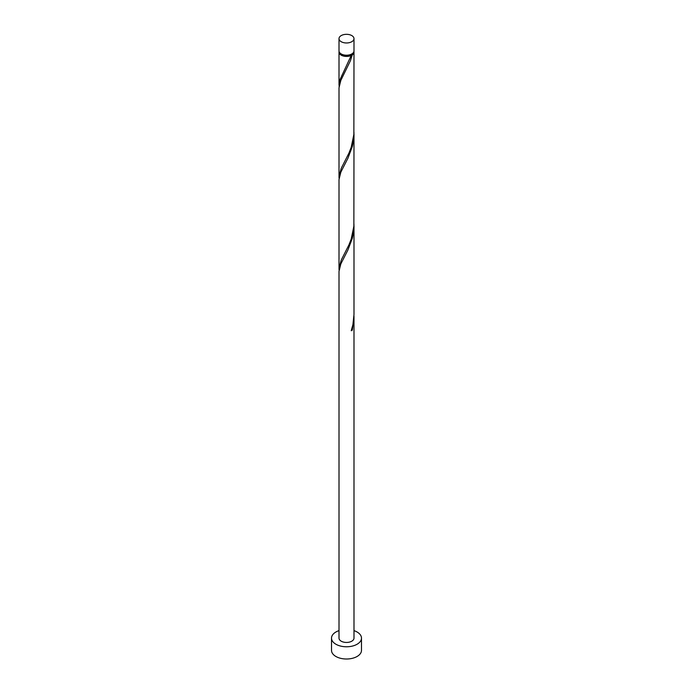 <?xml version="1.0" encoding="UTF-8"?>
<svg xmlns="http://www.w3.org/2000/svg" width="693" height="693" viewBox="0 0 693 693"><rect width="100%" height="100%" fill="white"/><g stroke="black" fill="none" stroke-linecap="round" stroke-linejoin="round"><path stroke-width="1.04" d="M341.199 41.701A7.493 4.323 0 0 0 349.367 42.645A7.493 4.323 0 0 0 353.993 38.643A7.493 4.323 0 0 0 351.801 35.586A7.493 4.323 0 0 0 343.633 34.65A7.493 4.323 0 0 0 339.007 38.643A7.493 4.323 0 0 0 341.199 41.701M353.993 38.643L353.993 50.884A7.493 4.323 180 0 1 349.367 54.877A7.493 4.323 180 0 1 341.199 53.941A7.493 4.323 180 0 1 339.007 50.884L339.007 38.643M353.084 52.945A6.739 3.889 180 0 1 351.264 54.86A6.739 3.889 180 0 1 341.736 54.86A6.739 3.889 180 0 1 339.916 52.945M339.007 630.63A14.986 8.654 0 0 0 331.514 638.123A14.986 8.654 0 0 0 335.906 644.239A14.986 8.654 0 0 0 352.235 646.119A14.986 8.654 0 0 0 361.486 638.123A14.986 8.654 0 0 0 357.094 632.007A14.986 8.654 0 0 0 353.993 630.63M331.514 638.123L331.514 650.355A14.986 8.654 0 0 0 335.906 656.479A14.986 8.654 0 0 0 352.235 658.35A14.986 8.654 0 0 0 361.486 650.355L361.486 638.123M351.464 330.041L352.304 330.111L353.993 317.359L353.993 638.123A7.493 4.323 0 0 1 349.367 642.116A7.493 4.323 0 0 1 341.199 641.181A7.493 4.323 0 0 1 339.007 638.123L339.007 271.353L340.826 263.929L347.895 250.06L352.304 238.357L353.569 231.947L353.967 224.151M353.993 317.359L353.967 315.913M352.304 330.111A7.493 4.323 180 0 1 351.238 330.726L352.936 324.489L353.993 314.44L353.993 225.606M353.915 51.49A7.493 4.323 180 0 1 353.993 52.105L353.863 134.468L351.238 147.211L348.969 153.04L341.199 168.39L339.007 176.81L339.007 87.846L340.826 80.414L350.329 60.923L352.304 54.842L351.264 54.86L351.238 55.449A7.493 4.323 180 0 1 341.199 55.163A7.493 4.323 180 0 1 339.007 52.105A7.493 4.323 180 0 1 339.085 51.49M351.238 55.449L339.968 79.704L339.085 86.512M353.993 52.105A7.493 4.323 180 0 1 352.304 54.842M353.993 133.853L353.863 226.23L351.238 238.964L348.969 244.802L341.199 260.152L339.007 268.563L339.007 179.6L340.826 172.167L347.895 158.307L352.304 146.595L353.569 140.194L353.967 132.398M339.007 176.81L339.085 178.274M339.007 268.563L339.085 270.027M339.007 52.105L339.007 85.048"/></g></svg>
